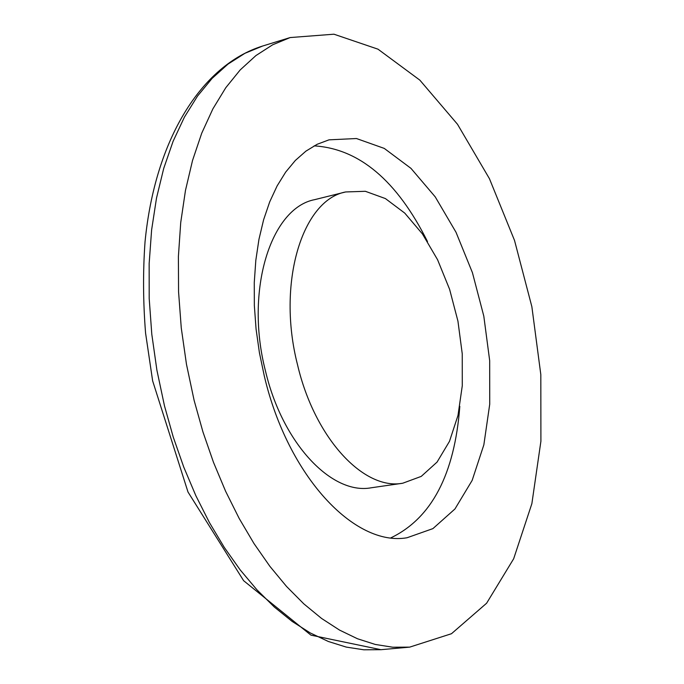 <?xml version="1.0" encoding="UTF-8"?>
<svg xmlns="http://www.w3.org/2000/svg" width="684" height="684" viewBox="0 0 684 684"><rect width="100%" height="100%" fill="white"/><g stroke="black" fill="none" stroke-linecap="round" stroke-linejoin="round"><path stroke-width="1.03" d="M264.357 376.268L259.424 352.782L256.072 329.089L254.345 305.56L254.268 282.535L255.816 260.356L258.954 239.332L263.614 219.752L269.701 201.874L277.114 185.92L285.707 172.06L295.351 160.441L305.885 151.164L317.154 144.29L329.004 139.844L356.45 138.527L384.271 148.411L410.964 168.358L435.238 196.881L456.014 232.269L472.422 272.651L483.802 316.102L489.676 360.63L489.727 404.218L483.853 444.831L472.148 480.407L454.954 508.964L432.921 528.612L407.014 537.761C354.842 546.918 288.024 476.757 264.357 376.268M194.111 400.337L202.926 431.869L213.476 462.307L225.617 491.283L239.186 518.463L253.995 543.549L269.847 566.284L286.536 586.453L303.85 603.886L321.583 618.456L339.529 630.084L357.484 638.753L375.277 644.448L392.727 647.218L409.673 647.132L451.483 633.717L486.615 603.22L513.667 558.76L531.87 503.663L540.907 441.223L540.813 374.567L531.861 306.68L514.522 240.435L489.436 178.678L457.493 124.266L419.839 80.131L377.995 49.18L333.946 34.2L290.17 37.56L272.642 44.802L255.91 55.584L240.221 69.896L225.797 87.689L212.895 108.85L201.729 133.2L192.529 160.483L185.475 190.408L180.721 222.574L178.396 256.56L178.567 291.863L181.269 327.969L186.475 364.315L194.111 400.337M390.974 537.804C431.638 518.164 454.586 474.354 459.819 406.382M427.5 241.563C396.994 180.593 359.203 148.693 314.136 145.863M402.739 483.22L371.258 487.777C331.945 495.233 282.552 443.719 265.486 371.036C244.633 290.307 270.821 207.859 314.768 199.625L345.642 191.956L365.35 191.298L385.408 198.574L404.74 213.092L422.396 233.877L437.572 259.723L449.602 289.306L457.947 321.172L462.247 353.833L462.281 385.759L457.989 415.427L449.482 441.342L437.067 462.085L421.241 476.389L402.739 483.22C363.888 490.633 314.76 438.41 297.557 364.888C276.575 283.202 302.191 200.036 345.642 191.956M290.17 37.56L262.622 46.033L244.915 53.318L228.003 64.099L212.125 78.369L197.522 96.076L184.432 117.109L173.103 141.289L163.732 168.367L156.516 198.035L151.617 229.918L149.155 263.571L149.197 298.523L151.797 334.254L156.91 370.215L164.476 405.851L173.24 437.033L183.765 467.121L195.889 495.772L209.466 522.644L224.301 547.439L240.195 569.909L256.953 589.83L274.344 607.05L292.179 621.44L310.237 632.931L328.32 641.472L346.249 647.09L363.854 649.8L380.962 649.689L409.673 647.132M262.622 46.033C201.447 65.048 154.969 139.519 145.034 241.854C142.913 271.42 143.084 301.824 145.572 333.074L152.643 380.885L188.006 492.035L243.641 580.707L310.946 635.145L380.962 649.689"/></g></svg>
